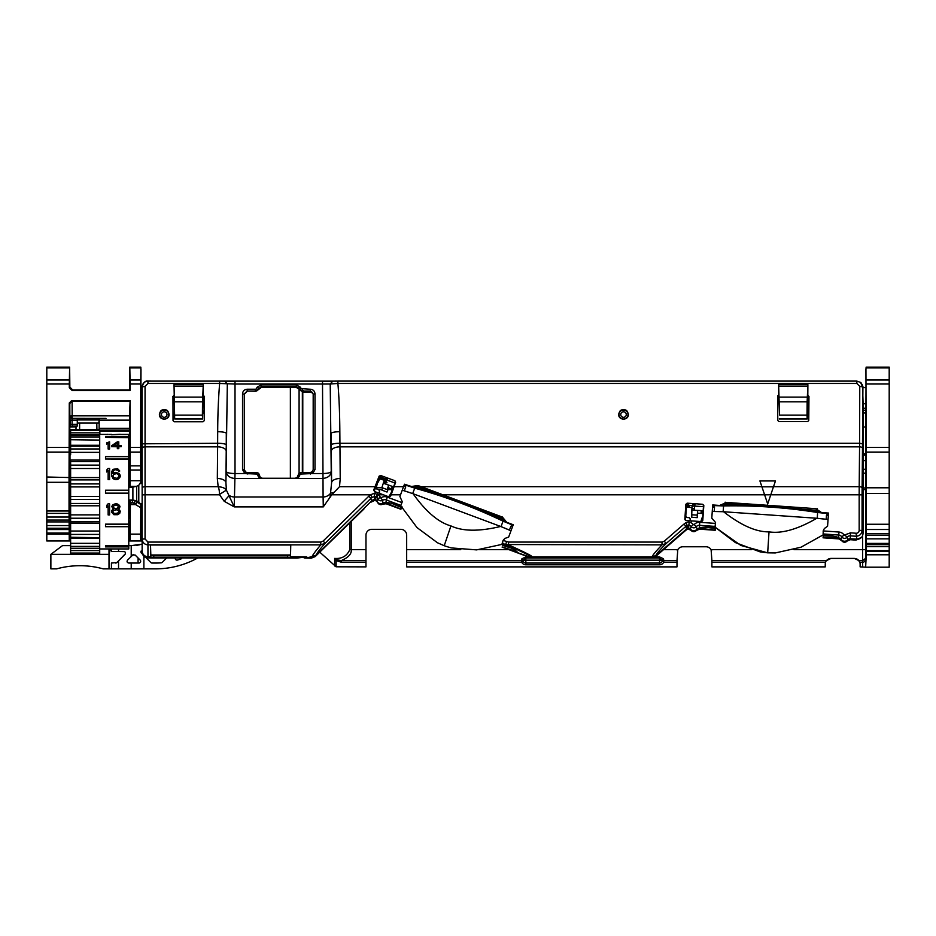 <?xml version="1.0" encoding="UTF-8"?>
<svg xmlns="http://www.w3.org/2000/svg" width="936" height="936" viewBox="0 0 936 936"><rect width="100%" height="100%" fill="white"/><g stroke="black" fill="none" stroke-linecap="round" stroke-linejoin="round"><path stroke-width="1.4" d="M861.249 537.603L856.791 539.23L850.262 538.773A2.937 2.937 -0 0 0 847.829 539.779A4.329 4.329 180 0 1 840.926 539.288A2.937 2.937 -0 0 0 839.218 538.048L823.177 537.627L823.341 535.181A70.691 2.457 -176 0 0 828.43 535.298M823.399 533.859L823.341 535.181M823.224 534.128L823.177 537.627M503.123 544.284L503.053 544.67A70.691 2.305 -159.5 0 0 506.2 545.688M685.877 508.306L687.129 507.23L692.02 507.581M384.333 480.39L380.648 478.986L379.138 479.677M850.262 538.773L850.321 539.709L847.127 541.031C845.196 542.681 843.394 542.552 841.71 540.657L838.726 538.89L823.013 537.802L838.726 538.89A3.873 3.873 180 0 1 841.71 540.657A3.393 3.393 -0 0 0 847.127 541.031L847.127 541.031A3.873 3.873 180 0 1 850.321 539.709L855.855 540.095L860.207 538.563M312.53 392.313L302.784 392.313L303.241 390.511M302.784 392.313L302.784 472.516M299.766 390.043L298.865 388.124L298.841 389.072M257.681 390.136L261.331 387.399L296.197 387.399L298.713 388.849M142.143 386.884C143.454 382.461 145.396 380.542 147.958 381.104L147.958 383.456L145.057 386.357L142.143 386.907C142.494 383.386 144.425 381.455 147.958 381.104L332.783 381.151L322.522 381.233L322.522 384.041L330.221 384.006L331.239 471.557C330.736 475.675 327.834 477.992 322.51 478.495L295.156 478.471C297.8 478.343 299.333 477.161 299.766 474.938L300.924 474.049L312.718 473.546L314.999 469.556L313.256 469.615L311.828 472.107L310.342 472.516L310.342 474.049M421.212 486.685L417.175 485.585L411.512 486.521L418.626 485.772L502.421 517.093L421.212 486.685L761.881 486.685L759.915 480.928L775.476 480.928L773.51 486.685L859.201 486.685L859.166 494.793L770.773 494.793L773.51 486.685M379.127 493.214L379.431 492.277M379.092 477.898L380.589 477.22L385.024 478.869M306.727 556.873L290.488 556.721L290.406 557.482L287.504 557.634L287.504 555.89L290.406 555.738L290.757 544.799L150.497 544.799L150.778 556.721L147.958 556.721L147.958 557.938L297.028 558.043L306.727 556.873M312.25 556.873L316.321 555.212L371.534 500.982A5.815 5.815 180 0 1 374.739 499.379A1.158 1.158 180 0 1 375.418 499.485A2.902 2.902 180 0 1 376.845 500.994A4.364 4.352 -0 0 0 383.222 503.018A2.902 2.902 180 0 1 385.808 502.737L385.843 502.655M411.512 486.521L404.481 484.228L399.906 496.501L402.281 501.778L400.643 505.931C390.967 503.006 386.03 501.942 385.808 502.737L385.819 502.702M375.114 492.231L373.745 489.973L374.423 491.458L389.084 496.934L390.581 496.255L394.079 486.685L403.568 486.685M371.534 500.982L370.855 498.373A6.774 6.774 -0 0 1 372.13 497.39L374.599 496.501L376.576 497.156L378.39 494.793L374.154 493.284L370.644 494.793L331.765 494.793L339.522 486.685L340.213 478.483L339.838 431.718A8.599 1.638 179.8 0 0 331.239 433.345L331.274 444.904A8.599 1.638 -0.2 0 1 339.873 443.266L859.599 443.266L859.201 486.685A2.902 1.451 0.5 0 1 862.103 488.136L862.477 448.309A2.902 1.451 -179.5 0 0 859.576 446.858L339.908 446.858A8.599 4.306 179.5 0 0 331.309 451.164L331.274 444.904M375.418 499.485L377.103 493.81M373.745 489.973L379.138 476.155L380.648 475.488L394.922 480.73L395.647 482.215L394.079 486.685M374.435 490.733L379.525 477.126L379.138 476.155M380.589 477.22L381.022 476.447L379.606 476.962M387.867 478.635L387.001 480.086L384.755 479.337C386.24 477.98 387.282 477.746 387.878 478.635L386.989 478.354A1.743 1.743 179.9 0 0 384.755 479.337L383.245 483.151L393.705 486.907M405.733 486.954L405.019 484.93A70.34 2.305 -159.5 0 1 414.742 488.159L412.671 493.588A70.446 2.305 20.5 0 0 404.258 490.78L405.733 486.954L403.744 486.229M404.434 484.345L407.92 485.491A77.7 2.539 -159.5 0 0 404.446 484.333M764.642 494.805L770.773 494.805L767.695 503.977L761.881 486.685M508.54 542.084L661.998 542.084L661.998 544.869C654.989 552.263 651.772 556.253 652.322 556.85L656.136 555.422C655.539 554.872 658.897 550.894 666.186 543.488L661.998 544.869L505.604 544.541C524.125 552.614 532.139 556.592 529.636 556.487L531.683 556.85C533.941 556.873 526.231 552.884 508.54 544.869L508.54 542.084L503.065 540.388L504.867 538.422L508.634 537.124L513.256 524.757L506.75 522.323L502.316 516.953M656.136 555.422L686.544 529.004A5.815 5.815 180 0 1 687.902 528.126A1.158 1.158 180 0 1 688.58 528.033A2.902 2.902 180 0 1 690.37 529.074A4.364 4.352 -0 0 0 697.063 529.203A2.902 2.902 180 0 1 699.473 528.196L699.473 528.185C699.613 527.354 704.796 526.945 715.034 526.991L715.549 522.487L711.793 518.135L712.705 504.96L719.187 505.417A77.7 2.703 -176 0 0 712.694 505.194L719.187 505.417M859.166 530.338L862.068 530.443L862.068 494.887L859.166 494.793L859.166 530.338A2.902 2.902 179.9 0 1 856.054 533.239L850.52 532.853L844.143 535.123A6.774 6.774 -0 0 0 838.925 532.034L823.177 530.934L824.347 528.536L827.576 526.219L828.5 513.057L821.562 512.565L815.794 508.669L726.652 502.445L719.644 505.44M701.532 521.621L702.772 520.545L703.825 505.51L702.749 504.27L687.129 503.17L685.877 504.258L684.836 519.293L685.912 520.533L701.848 521.598M685.503 520.439L684.836 519.293L685.912 520.533M503.065 540.388L502.211 543.886C511.723 548.122 516.485 550.684 516.496 551.573L517.046 551.772M694.512 506.083A76.963 2.679 -176 0 0 694.559 506.095L692.16 506.013C693.283 504.247 694.22 503.732 694.968 504.457L694.032 504.434A1.743 1.743 179.9 0 0 692.16 506.013L691.798 510.097L703.17 510.728M685.959 506.294L687.199 505.206L692.266 505.569M712.261 511.313L714.18 511.43L714.507 507.347L713.185 505.615M815.794 508.669L726.628 502.538L720.193 505.206M815.876 508.798L821.071 512.261M828.337 515.315L826.465 515.174L828.021 513.642A70.34 2.445 -176 0 0 817.619 512.507A533.064 532.338 1.3 0 0 723.587 505.931A70.34 2.445 -176 0 0 713.209 505.615M828.044 519.527L817.257 518.298A70.446 2.457 4 0 1 826.219 519.269L828.056 519.41M826.465 515.174L826.219 519.269M817.257 518.298L817.619 512.507M714.18 511.43A70.446 2.457 4 0 1 723.142 511.723L723.587 505.931M712.261 511.43L723.142 511.723M703.111 511.547L701.041 512.074M702.211 513.49L697.694 513.15M691.821 512.624L691.798 510.097M697.215 517.655L691.739 517.269L697.215 517.655L697.449 512.963M697.215 515.139L697.706 510.506L691.903 510.108L691.739 514.753L697.215 515.139L691.739 514.753M694.477 507.008L694.021 506.048M692.032 510.073L692.16 508.529L694.559 508.798M687.129 507.23L687.656 506.2L689.294 506.306L689.165 505.346M692.242 505.627L689.586 505.44M723.575 511.746C741.043 525.365 756.183 532.069 769.018 531.859C781.806 533.824 797.741 529.296 816.812 518.263L723.575 511.746M723.352 503.72L739.346 504.82M416.344 488.065L419.539 487.305L433.965 492.699M418.439 487.352L417.912 488.615M445.63 495.869L444.506 496.63M395.062 483.046L386.989 480.074M382.976 477.021L383.14 479.127L381.01 478.331L379.513 479.01L378.448 481.865M384.988 478.916L383.046 478.132M402.316 490.066L404.258 490.78M512.472 526.851L510.857 526.243L512.811 525.213A70.34 2.305 -159.5 0 0 503.041 521.153A533.064 532.35 6.8 0 0 414.742 488.159M386.72 480.788A1.743 1.743 0.1 0 0 384.755 481.865L387.001 482.8M402.269 490.183L412.671 493.588M393.436 487.691L391.891 487.644M392.594 489.317L388.744 487.855M388.791 487.75L387.913 487.34M388.791 485.234L383.339 483.187L381.865 487.597L387.013 489.528L381.865 487.597M388.791 485.222L387.013 489.528M502.889 544.19L476.635 549.888L451.199 547.911L445.594 546.215L444.226 545.676L450.941 525.915C438.586 522.475 425.962 511.746 413.08 493.74L501.041 526.605L503.041 521.153M450.941 525.915C462.653 531.426 479.209 531.601 500.631 526.453L510.997 530.782M501.041 526.605A70.446 2.305 20.5 0 1 509.453 530.092L511.033 530.689M506.75 522.323L513.174 524.967A77.7 2.539 -159.5 0 0 507.172 522.487M652.322 556.85L531.683 556.85L652.31 556.885L651.959 557.821L655.773 556.394L685.912 530.209A6.774 6.774 180 0 1 687.796 529.051L685.912 530.209L686.533 529.039L656.124 555.457L652.31 556.885M699.473 528.196L699.531 525.307A3.873 3.873 -0 0 0 696.337 526.64A3.393 3.393 180 0 1 691.119 526.547A3.873 3.873 -0 0 0 688.732 525.154A2.129 2.129 -0 0 0 687.492 525.318A6.774 6.774 -0 0 0 685.912 526.348L666.186 543.488L664.279 541.195L661.998 542.084M700.725 521.82L702.035 517.889L702.936 518.111L702.035 517.889L702.714 517.28L703.521 505.686L702.749 504.27M702.772 520.545L701.555 520.638M685.421 519.878L685.667 516.262L686.743 517.503L689.352 517.69L690.417 519.889M690.405 520.276L690.44 518.883L690.347 520.299M690.347 520.346L691.423 521.457M685.667 516.262L685.877 504.258M687.199 505.206L687.667 504.305L686.556 504.937M823.177 530.934L823.2 534.55C833.403 535.93 838.551 537.053 838.656 537.931A2.902 2.902 180 0 1 840.891 539.253A4.364 4.352 -0 0 0 847.852 539.733A2.902 2.902 180 0 1 850.251 538.738L856.814 539.194C860.617 539.113 862.688 537.182 863.039 533.403L862.068 530.443C861.658 534.163 859.587 536.094 855.855 536.234L850.321 535.848A3.873 3.873 -0 0 0 847.127 537.17A3.393 3.393 180 0 1 841.71 536.796A3.873 3.873 -0 0 0 838.726 535.041L823.013 533.941M759.915 480.94L775.476 480.94M331.309 451.164L331.601 482.777A8.599 4.306 -0.5 0 1 340.213 478.483M299.766 474.938L298.022 475.418L298.876 473.37L300.924 472.516L310.342 472.516L312.402 471.662L311.828 472.107L312.718 473.546L322.51 473.546C327.717 473.429 330.619 472.762 331.239 471.557L331.601 482.777L330.525 493.26L333.941 492.348M330.034 497.531L330.525 493.26A8.716 7.734 178.1 0 1 323.095 496.981L323.283 506.891L331.765 494.793M142.143 386.907L142.143 443.816L217.655 443.266A8.599 1.638 0.2 0 1 226.266 444.904L226.219 451.164A8.599 4.306 -179.5 0 0 217.62 446.858L217.327 478.483L218.17 486.825C219.082 488.697 219.492 491.26 219.375 494.5L224.149 501.24L234.246 506.891L235.018 473.546C229.776 473.417 226.875 472.75 226.29 471.557C226.851 475.734 229.753 478.05 235.018 478.495L262.373 478.471C259.693 478.308 258.161 477.138 257.763 474.938L256.604 474.049L244.811 473.546L242.529 469.556L244.273 469.615L245.7 472.107L245.127 471.662L245.7 472.107L244.811 473.546L235.018 473.546L235.018 384.041L219.644 383.456C218.439 397.625 217.784 413.712 217.69 431.718L217.62 446.858L145.057 446.858A2.902 1.451 180 0 0 142.143 448.321L142.143 494.898L142.143 403.755L140.927 403.65L140.88 395.624L140.927 387.598L142.143 387.598M150.497 544.869L147.958 544.869L147.958 542.084L145.057 538.984L145.057 494.793L142.143 494.898L142.143 552.135C142.483 555.656 144.425 557.599 147.958 557.938M374.739 499.379L374.154 493.284M372.13 497.39L370.644 494.793A9.688 9.676 -0 0 0 368.819 496.197L370.855 498.373L325.166 543.243L320.755 544.869C314.905 551.866 312.062 555.82 312.226 556.721A5.815 5.803 172.2 0 0 316.298 555.06L310.553 556.873M287.504 555.89L153.761 555.89L153.761 557.634L150.848 557.482L150.778 556.721M153.761 557.634L287.504 557.634M310.272 391.248L313.256 393.939L313.186 469.685L313.186 394.15L311.431 391.482L301.287 391.119L299.263 388.978M302.141 391.248L299.695 389.575L301.205 388.651L300.374 387.2L296.349 384.871L296.349 386.673L298.865 388.124L300.374 387.2M296.197 387.399L296.349 386.673L261.191 386.673L261.191 384.871L257.154 387.2L256.324 388.651L257.833 389.575L261.191 386.673L296.267 386.896L298.783 388.323M256.324 388.651A1.158 1.158 179.9 0 1 255.317 389.236L247.186 389.236L247.186 391.037L244.273 393.939L244.343 469.685L244.343 394.15L242.529 393.88L242.529 469.556M257.903 389.797L255.317 391.037L247.186 391.037L255.388 391.248L256.955 390.792L258.745 388.335L257.809 389.961M261.331 387.399L258.816 388.849M260.372 477.489L258.418 473.16M256.604 472.586L247.186 472.586M244.343 394.15L247.256 391.248M174.131 395.413L172.809 396.571M204.504 396.571L203.182 395.413M142.143 403.65L140.927 403.65M142.143 392.032L142.143 387.106M174.026 384.626L174.669 418.954L174.026 384.626L203.276 384.626L203.346 395.413M204.352 396.419L203.182 395.261L204.352 396.419L204.282 420.615L203.112 421.762L174.19 421.762L173.031 420.615L172.961 396.419L174.119 395.261L172.961 396.419M169.065 414.274L169.077 414.379C169.393 420.65 159.073 420.65 159.401 414.379L159.401 414.274C161.015 408.541 162.63 410.471 164.233 409.629C165.847 410.471 167.462 408.541 169.065 414.274M323.283 506.891L234.246 506.891L226.395 490.125L225.927 482.777L227.319 384.006L224.827 381.151L219.644 381.104L219.644 383.456L147.958 383.456M224.827 381.151L235.018 381.233L235.018 384.041L322.522 384.041L323.095 496.981L234.433 496.981A8.716 7.734 -178.1 0 1 229.261 495.436L224.149 501.24M299.087 389.435L299.087 473.171L297.203 477.442L295.156 478.471L262.373 478.471L260.325 477.442L259.506 475.418L257.763 474.938M219.375 494.5L226.395 490.125C224.839 487.984 222.089 486.884 218.17 486.825M142.143 550.918A5.815 5.803 180 0 0 147.958 556.721L147.958 544.869C144.436 544.541 142.494 542.611 142.143 539.077L145.057 538.984M290.768 544.799L290.488 556.721M153.761 555.89L150.848 555.738L150.497 544.799M191.997 554.99L200.281 555.586L208.564 554.99L150.778 554.99M142.143 552.135L142.143 494.898M150.52 544.986L290.733 544.986M142.143 443.816L142.143 448.321M142.143 493.108L142.143 479.992L138.785 485.269L138.785 501.895L142.143 507.16L142.143 493.108M226.266 444.904L226.29 433.345A8.599 1.638 -179.8 0 0 217.69 431.718M217.327 478.483A8.599 4.306 0.5 0 1 225.927 482.777L226.219 451.164M99.707 548.941L128.77 548.941L128.77 434.409L120.241 434.409M128.77 456.639L128.77 454.779L128.77 456.639L105.522 456.639L105.522 459.003L128.77 459.003M128.77 545.676L105.522 545.676L105.522 546.905L128.77 546.905M128.77 524.148L105.522 524.148L105.522 526.711L128.77 526.711M105.522 459.003L128.77 459.202M106.681 471.943L108.131 470.293L108.131 479.606L109.594 479.606L109.594 468.421L108.131 468.421L106.681 470.059L106.681 471.99L108.131 470.375M111.77 476.471L111.524 474.774L112.975 478.635L115.397 479.606L117.819 479.361L119.761 477.664L120.241 475.242L119.036 473.359L115.397 472.411L112.741 473.593L113.701 470.375L115.163 469.685L118.065 470.375L116.614 469.685M118.065 470.375L119.761 471.007L117.585 468.655L112.975 469.357L111.77 471.475L111.524 474.774M108.131 514.812L108.131 505.768L108.131 514.94L109.594 514.94L109.594 503.884L108.131 503.755L106.681 505.452L106.681 507.406L108.131 505.768M109.594 503.884L108.131 503.755M113.467 509.254L111.77 506.645L112.975 504.726L115.397 503.755L112.975 504.726M119.516 505.452L120.007 506.704L118.79 504.726L115.397 503.755M119.761 510.19L120.241 511.407L118.31 509.254M120.241 511.407L119.761 513.291L117.819 514.706L113.946 514.706L111.524 512.109L112.975 509.523M112.975 509.488L112.016 510.19M99.707 434.409L108.131 434.409M128.77 437.358L105.522 437.358L128.77 437.685M108.131 434.292L106.681 434.409M111.524 434.714L120.241 434.292L111.524 434.714M106.681 444.015L108.131 442.997L108.131 449.011L109.594 449.011L109.594 441.839L106.681 442.857L106.681 444.144L108.131 443.196M118.79 442.166L118.79 445.77L118.79 441.839L117.339 441.839L111.524 445.77L111.524 446.636L117.339 446.636L117.339 448.672L118.79 448.672L118.79 446.636L121.212 446.636L121.212 445.77L118.79 445.77M118.79 446.764L121.212 446.636M117.339 448.672L118.79 448.672M111.524 446.636L117.339 446.764M128.77 436.445L105.522 436.445L105.522 437.358M99.707 503.486L99.707 445.653M70.633 435.755L70.633 454.779M70.633 460.009L99.707 460.067M70.633 460.067L70.633 503.486M99.707 477.571L70.633 477.571M99.707 496.454L70.633 496.454M99.707 537.299L99.707 503.463L70.633 503.463L70.633 537.299M99.707 514.882L70.633 514.882M99.707 523.341L70.633 523.282M99.707 531.028L70.633 531.028L70.633 530.104M99.707 537.685L70.633 537.287L70.633 547.583M99.707 547.583L99.707 538.001M99.707 543.325L70.633 543.325M99.707 550.555L99.707 548.531L70.633 548.531L70.633 553.714L99.707 553.691L99.707 550.555L70.633 550.555M99.707 553.691L70.633 553.714L99.707 553.714M99.707 429.647L96.899 429.647M77.571 429.647L75.98 429.109L76.038 426.898L77.208 426.114L72.154 426.114A2.328 2.328 -14 0 0 70.317 427.015L69.837 416.052L72.166 415.818L72.177 418.357L69.837 416.052A2.328 2.328 26.6 0 0 72.154 418.392L106.049 418.392L99.216 418.392L99.122 428.337L129.589 428.337L129.577 430.08L99.707 430.08M96.923 429.671L96.794 423.072L98.877 423.072L99.157 418.778M99.146 429.542L99.122 428.337M79.501 429.671L70.633 429.647L70.633 434.83L99.707 434.83L99.707 429.671L96.888 429.671M79.537 429.671L96.817 429.858M77.302 420.135L72.119 420.135L72.119 424.371L77.302 424.371L77.267 418.778L77.548 423.072L79.63 423.072L79.607 429.858M77.302 424.371L77.208 426.114M70.633 429.647L79.525 429.647M70.633 439.733L99.707 440.072L99.707 435.755M70.633 468.456L70.633 463.004M99.707 468.503L70.633 468.503L70.633 470.878M70.633 445.29L99.707 445.29L99.707 440.072M70.317 427.015L76.038 426.898M129.613 401.181L72.119 401.181L72.166 415.818L129.542 415.818L130.127 400.655L130.198 447.431L140.646 447.431L140.751 383.994L130.104 383.994L130.116 390.569L72.201 390.569L69.299 387.656L69.311 383.994L69.638 367.134L69.849 387.106L72.774 389.996L129.542 389.996L129.776 367.134L140.786 367.134L140.891 367.906L129.823 367.906L129.776 367.134M46.8 426.816L46.8 429.975M46.8 442.798L46.8 441.043M46.8 432.081L46.8 431.016M69.638 367.134L46.8 367.134L46.8 540.961L70.633 540.961M46.8 528.372L46.8 523.903M69.252 540.961L69.065 513.373L46.8 513.373L46.8 516.052M46.8 481.221L46.8 476.81M46.8 477.009L69.042 477.535L69.276 402.983L71.604 400.655L130.127 400.655M46.8 466.83L46.8 471.405M70.06 503.299L70.633 516.508M128.77 517.702L129.46 540.961L142.143 540.961M128.77 443.816L129.46 443.816L129.355 482.953M129.355 500.397L129.355 517.702M129.355 465.754L128.77 465.754M70.633 466.959L70.06 480.051M128.77 540.961L129.46 540.961M139.745 562.864A1.743 1.743 0 0 1 138.938 563.051C140.657 562.595 141.067 561.6 140.178 560.079L135.1 555.001L132.631 555.001L131.215 556.417L131.215 545.618L142.143 544.179M139.967 544.752L136.165 545.395M336.106 566.795L365.976 566.877L365.976 560.582L341.359 560.582L341.359 562.22L336.106 560.652L334.643 558.406C341.944 558.956 346.987 556.043 349.748 549.678L351.211 549.678C351.796 553.819 348.52 557.446 341.359 560.582L336.808 559.786L336.106 560.652L336.106 566.795L319.761 552.146M336.808 559.786L334.643 558.406L334.643 565.976M528.407 556.92L525.845 556.92L521.925 558.78L521.68 560.582L406.669 560.582L406.669 535.146A5.815 5.815 0 0 0 400.854 529.331L371.779 529.331A5.815 5.815 0 0 0 365.976 535.146L365.976 560.582M862.91 387.598L865.999 387.598L865.94 369.381L866.443 551.433L865.636 567.193L860.125 566.877L860.125 564.221A5.815 5.815 0 0 0 859.774 562.22L858.862 560.582L854.322 558.406L831.063 558.406L826.523 560.582L711.886 560.582L711.103 549.678A5.815 5.815 0 0 0 706.072 546.776L682.812 546.776A5.815 5.815 0 0 0 677.781 549.678L676.997 560.582L663.729 560.582L663.472 558.78L659.564 556.92L655.06 556.92M863.296 460.582L865.601 460.582L865.601 455.083L862.653 454.919M862.653 460.734L865.601 460.582M863.296 455.083L865.601 455.083M865.999 387.598L865.94 406.516L865.671 408.19L862.758 408.342M865.683 443.196L865.695 427.015L862.699 427.015M865.718 443.266L865.554 454.814M865.554 461.787L865.554 473.909A2.902 0.924 0.2 0 0 863.214 473.008M794.032 549.678L862.594 549.678L862.653 560.582L865.578 558.406C865.238 561.062 864.279 562.337 862.676 562.22L859.774 562.22M865.578 567.122L865.554 473.909M854.322 558.406L856.007 558.652M856.826 558.967L857.552 559.389M858.347 560.02L859.821 562.36M860.055 563.273L860.125 564.221M831.063 558.406L830.209 558.464M829.156 558.722L828.383 559.061M827.599 559.553L826.991 560.056M825.33 563.261L825.248 564.221A5.815 5.815 0 0 1 825.599 562.22L825.926 561.495M711.886 560.582L711.886 566.877L825.248 566.877L825.248 564.221M681.022 547.057L679.407 547.876M678.12 549.163L677.29 550.789M711.582 550.731L710.74 549.116M709.476 547.876L707.885 547.069M406.669 560.582L406.669 566.877L676.997 566.877L676.997 560.582M521.469 560.149L523.247 561.436A1.743 1.615 153.5 0 0 521.68 560.582L521.68 562.22L406.669 562.22M521.925 558.78L523.399 560.149L523.247 561.436L521.68 562.22A4.657 4.657 0 0 0 525.845 564.794L659.564 564.794A4.657 4.657 0 0 0 663.729 562.22L662.29 561.132A2.902 2.902 0 0 1 662.173 561.424L662.162 561.436A2.902 2.902 0 0 1 659.564 563.051L659.564 558.008L662.009 560.149L662.162 561.436A1.743 1.615 -153.5 0 1 663.729 560.582L663.729 562.22L676.997 562.22M525.845 556.92L525.845 558.008L523.399 560.149L525.845 560.149L525.845 563.051A2.902 2.902 0 0 1 523.165 561.261M663.472 558.78L662.009 560.149L525.845 560.149L525.845 558.008L659.564 558.008L659.564 556.92M663.94 560.149L662.29 561.132M525.845 564.794L525.845 563.051L659.564 563.051A2.902 2.902 0 0 0 662.162 561.436M865.636 567.193L889.2 567.193L889.2 551.503L866.408 551.503M866.455 550.637L889.2 550.637L889.2 551.503M889.2 550.637L889.2 367.134L866.139 367.134L865.94 369.381M889.2 426.804L889.2 431.285M889.2 434.351L889.2 437.089M889.2 431.028L889.2 432.081M889.2 442.798L889.2 441.043M889.2 491.751L889.2 487.176M866.373 554.791L889.2 554.791M889.2 551.433L866.443 551.433M889.2 546.683L866.479 546.683M889.2 544.682L866.514 544.682M866.525 543.406L889.2 543.406M889.2 538.855L866.525 538.855M889.2 535.31L866.549 535.31M866.549 533.777L889.2 533.777M889.2 529.495L866.537 529.495M889.2 524.265L866.549 524.265M863.296 427.015L865.461 427.015M863.296 410.202L865.671 410.307L865.531 427.015M865.554 453.761L863.296 453.761M202.749 411.29A15.982 15.982 0 0 0 204.294 413.864M140.985 403.755L141.137 407.488L142.143 407.605M140.786 503.428L140.622 534.117L130.233 534.117L130.385 504.071L135.603 504.598L130.385 504.598M140.821 483.69L140.634 452.088L130.221 452.088L130.069 480.718L140.786 480.718M140.646 447.431L140.634 452.088M140.751 383.994L140.891 367.906M140.927 387.598L140.985 369.381M140.704 540.961L140.622 534.117M140.47 507.523L135.603 504.598L136.761 502.059L135.603 504.071L134.047 503.182A3.358 3.358 0 0 0 132.374 502.726L130.385 502.726L130.385 504.071M130.151 540.961L130.233 534.117M129.46 443.816L129.46 436.621L128.77 436.621M128.77 435.825L129.46 436.621M129.46 435.825L129.484 431.203L99.813 431.203L99.707 430.244M99.731 430.256L129.496 430.256L129.484 431.203M129.589 428.337L129.589 420.135L99.122 420.135M129.542 415.818L129.589 420.135M130.198 447.431L130.221 452.088M136.375 486.381L130.022 486.381L130.069 480.718M130.022 486.381L130.022 487.176M130.385 502.726L130.081 499.976M129.882 482.953L129.964 487.176M130.151 540.692L140.692 540.692M70.06 453.761L69.802 443.149M69.79 427.015L69.767 443.219M69.042 477.535L69.042 510.997L46.8 510.997M69.065 513.373L69.042 510.997M70.06 514.741L69.931 540.961M69.966 454.124L70.06 468.725M69.416 491.681C69.475 476.67 69.545 476.67 69.615 491.681C69.545 506.68 69.475 506.68 69.416 491.681M69.51 480.051L70.633 480.051M70.633 503.299L69.51 503.311M99.813 431.203L99.895 434.409M142.143 387.481L140.985 387.481M130.104 383.994L129.823 367.906M46.8 517.035L69.065 517.035M69.077 520.065L46.8 520.065M69.112 521.914L46.8 521.914M46.8 525.564L69.112 525.564M69.124 528.267L46.8 528.267M69.159 529.542L46.8 529.542M46.8 533.064L69.17 533.064M69.182 534.117L46.8 534.117M69.252 540.692L46.8 540.692M69.276 402.983L69.79 403.486L72.119 401.181L71.604 400.655M106.049 418.392L72.177 418.357L72.119 420.135L69.802 420.135M77.208 418.392L76.073 418.392L77.267 418.778M79.63 423.072L96.794 423.072M79.63 429.659L96.794 429.659M204.305 413.08A15.526 15.526 0 0 1 202.749 410.19M197.777 557.938A87.2 87.2 0 0 1 155.516 568.866L131.215 568.866L131.215 563.051L128.794 563.051C127.074 562.595 126.652 561.612 127.553 560.079C126.652 561.6 127.062 562.583 128.794 563.051M115.631 563.051A1.743 1.743 0 0 0 116.871 562.548L111.431 563.051L111.431 568.866L103.194 568.866A87.2 87.2 0 0 0 56.687 568.866L50.872 568.866L50.872 554.334L62.501 545.618L70.633 545.618M50.872 554.334L109.009 554.334L109.009 548.941M131.215 545.618L128.77 545.618M142.237 550.181L141.43 553.106L142.529 554.206L141.43 553.106A1.743 1.743 0 0 1 141.032 552.497M138.938 563.051L131.215 563.051M145.876 557.552L150.86 562.548A1.743 1.743 0 0 0 152.1 563.051L155.516 563.051A81.397 81.397 0 0 0 161.167 562.852A1.743 1.743 0 0 0 162.279 562.349L166.69 557.938M175.254 557.938A1.743 1.743 0 0 0 177.419 560.056A81.397 81.397 0 0 0 180.777 559.038A1.743 1.743 0 0 0 181.876 557.938M111.431 568.866L131.215 568.866M109.009 568.866L109.009 554.334L110.389 548.941M111.431 548.941L111.431 551.421L124.582 551.62M123.774 551.421C125.494 551.877 125.904 552.872 125.014 554.404L118.544 560.863L125.436 553.702M125.494 552.907L125.19 552.146M133.204 554.615L127.553 560.079M116.871 562.548L118.544 560.863L118.544 568.866M140.178 560.079A1.743 1.743 0 0 1 140.599 560.769M140.669 561.577A1.743 1.743 0 0 1 140.353 562.325M140.927 551.772A1.743 1.743 0 0 1 141.114 551.07M862.98 403.755L865.94 403.755M865.94 387.481L862.91 387.481M865.999 403.65L862.969 403.65M108.131 448.672L109.594 448.672M117.339 445.77L117.339 442.997L113.221 445.77L117.339 445.77L117.339 443.196L113.221 445.864M128.77 490.218L105.522 490.218L105.522 493.143L128.77 493.143M128.77 524.347L105.522 524.347M128.77 546.004L105.522 546.004M108.131 479.478L109.594 479.478M119.761 477.664L116.614 479.606M120.241 476.412L119.761 477.594M115.397 479.606L116.614 479.478M114.192 479.361L111.77 476.412M115.397 479.478L114.192 479.244M118.556 471.065L119.761 471.007M118.556 471.007L118.065 470.293M115.163 469.685L116.614 469.591M114.438 469.919L113.221 471.007L112.741 473.593M115.163 469.591L114.438 469.825M119.036 476.178L118.79 474.774L116.86 473.593L118.79 474.809L118.31 477.594L116.86 478.296L113.701 477.594L112.975 476.178L113.701 474.33L112.975 476.178M115.163 473.593L116.86 473.593L113.701 474.295L115.163 473.593M106.681 505.522L108.131 503.884M112.25 505.452L112.975 504.82M111.77 506.704L112.25 505.522M116.368 503.755L115.397 503.884M117.585 504.001L119.516 505.522M116.368 503.884L117.585 504.118M118.79 509.488L120.007 506.704M118.79 509.523L119.761 510.237M111.524 511.407L112.016 510.237M114.438 513.525L118.31 513.057L119.036 512.109L118.31 510.471L116.368 509.757L113.467 510.471L112.741 512.062L114.438 513.525L113.467 512.975M113.467 513.057L112.741 511.407M117.339 505.288L114.438 505.288L112.975 507.125L114.438 508.587L117.339 508.587L118.79 507.172L117.339 505.288M113.467 507.885L112.975 506.704M119.036 511.407L117.339 513.443L114.438 513.443M118.79 506.704L116.368 508.786L113.467 507.839M863.109 403.755L862.501 385.024L860.488 382.379L856.861 381.104L860.488 382.379L862.664 386.907L859.763 386.357L856.861 383.456L856.861 381.104L337.884 381.104L332.783 381.151L330.221 384.006L337.896 383.456C339.089 397.437 339.733 413.513 339.838 431.718M778.67 384.626L807.885 384.626L807.815 395.261L808.961 396.419L808.762 420.475L807.592 421.621L778.963 421.621L777.793 420.475L777.582 396.419L778.729 395.261L777.582 396.419M777.886 395.635L778.729 395.261L778.67 385.714M808.961 396.419L807.803 395.565M628.348 414.274L628.348 414.379C628.676 420.65 618.357 420.65 618.684 414.379L618.684 414.274C620.299 408.541 621.902 410.471 623.516 409.629C625.131 410.471 626.734 408.541 628.348 414.274M860.757 382.59L863.167 387.481M863.296 387.481L861.097 382.859M863.039 533.403L863.296 403.755M802.327 509.219L818.626 510.471M778.647 384.626L779.524 415.163L778.729 395.261M779.314 418.907L807.265 418.954L807.815 395.261M807.897 384.626L807.136 401.825L779.419 401.825M807.241 418.907L779.395 418.567M779.524 415.163L807.019 415.163L807.148 418.567M807.019 415.163L807.136 401.825M247.186 474.049L247.186 472.516L256.604 472.516L258.734 473.44M256.604 474.049L256.604 472.516L258.664 473.37L259.576 475.488M247.186 472.516L245.7 472.107L247.186 472.516M297.952 475.488L297.157 477.489M302.211 389.236L302.211 391.037L310.342 391.037L310.342 389.236L301.205 388.651M310.342 389.236C313.174 389.505 314.73 391.049 314.999 393.88L313.186 394.15M203.276 384.626L202.515 401.825L174.798 401.825M174.693 418.907L202.644 418.954L203.182 395.261M202.621 418.907L174.775 418.567M174.903 415.163L202.398 415.163L202.527 418.567M202.398 415.163L202.515 401.825M709.921 527.003A70.691 2.457 -176 0 0 715.233 527.635L715.045 530.068L698.911 528.243A2.937 2.937 -0 0 0 697.039 529.238A4.329 4.329 180 0 1 690.394 529.121A2.937 2.937 -0 0 0 688.568 528.056L687.89 528.15A5.838 5.838 -0 0 0 686.533 529.039L685.912 526.348L684.005 524.055L664.279 541.195M531.683 556.885L529.647 556.51L529.811 557.446L531.847 557.821L651.959 557.821L531.847 557.821L531.683 556.885M503.51 543.418L503.053 544.67M415.537 488.288L418.79 487.2M375.944 488.557L378.179 480.741M379.583 491.037L379.443 493.33M310.998 558.207A2.902 1.381 -88.4 0 0 311.08 558.219A2.902 1.381 -88.4 0 0 311.161 558.219L315.186 556.604L371.51 501.029A5.838 5.838 -0 0 1 374.739 499.414L375.418 499.52A2.937 2.937 -0 0 1 376.681 500.678M401.532 506.739L400.666 509.02L385.281 502.632A2.937 2.937 -0 0 0 383.21 503.053A4.329 4.329 180 0 1 377.114 501.544A3.873 3.873 180 0 0 375.43 500.374L375.418 499.52M374.739 499.414L374.926 500.315L370.855 502.222L371.51 501.029M401.965 506.668L400.9 509.278L386.147 503.767L400.666 509.02M688.533 504.34L689.294 506.306M687.656 506.2L686.509 506.879M686.263 509.5L686.416 507.277M685.76 516.824L686.17 509.102M715.233 527.635L715.373 526.313M715.513 527.471L715.244 530.267L699.531 529.168L715.045 530.068M517.035 551.807L502.199 546.963M715.513 523.411L699.742 522.311A6.774 6.774 -0 0 0 694.138 524.64L693.389 524.628A6.774 6.774 -0 0 0 689.212 522.183A5.031 5.031 -0 0 0 686.252 522.592L687.796 529.051L688.568 528.056M502.421 517.093L506.376 521.89M510.857 526.243L509.453 530.092M387.013 492.043L381.865 490.113L387.013 492.043L388.791 487.738M723.095 503.849L723.376 503.814A1.743 1.193 95.9 0 0 722.604 504.902M691.739 517.269L691.833 514.788M388.569 496.934L390.815 493.529L391.646 493.997L390.815 493.529L395.32 482.321L394.922 480.73M390.581 496.255L389.598 496.08M375.71 487.34L376.389 488.838L378.834 489.75L379.525 491.248L378.986 492.804M378.998 493.015L379.747 493.962M379.583 490.967L379.361 492.617M844.927 535.17L847.127 537.17L847.852 539.733M808.95 397.894L807.674 397.894M778.881 397.894L777.594 397.894M808.915 402.293L807.44 402.293M779.103 402.293L777.64 402.293M444.998 495.717L436.808 492.57M838.726 538.89L838.668 538.083M833.204 536.129A70.34 2.445 4 0 1 823.294 535.989M841.71 540.657L840.926 539.288M847.127 541.031L847.829 539.779M856.791 539.23L855.855 540.095L850.321 539.709M302.445 391.248L302.445 472.516M403.556 486.685L400.526 494.793L391.131 494.793M383.35 494.793L378.39 494.793A6.774 6.774 -0 0 1 380.425 497.496L382.707 500.269L382.707 504.13A3.873 3.873 180 0 1 386.147 503.767L385.866 502.901M401.965 502.62L387.165 497.086A6.774 6.774 -0 0 0 381.139 497.73M387.165 497.086L385.808 502.737M400.9 505.417L386.147 499.906A3.873 3.873 -0 0 0 382.707 500.269A3.393 3.393 180 0 1 377.735 498.701L380.425 497.496M376.576 497.156A3.873 3.873 -0 0 1 377.735 498.701L376.845 500.994M339.522 486.685L375.02 486.685M381.022 476.447L380.648 475.488M764.618 494.793L443.009 494.793M686.252 522.592A9.688 9.676 -0 0 0 684.005 524.055M502.094 543.231L505.604 544.541L506.622 541.722M688.58 528.033L689.212 522.183M690.37 529.074L691.119 526.547L693.389 524.628M694.138 524.64L696.337 526.64L697.063 529.203M699.742 522.311L699.531 525.307L715.244 526.406M687.667 504.305L687.129 503.17M694.968 504.457L694.196 510.167M714.507 507.347L712.553 507.23M703.462 506.645L694.559 506.083M821.562 512.565L828.477 513.291A77.7 2.703 -176 0 0 822.019 512.6M714.8 526.991L735.462 542.623L760.102 551.877L767.684 552.837L740.879 545.454L714.847 526.991M701.041 512.086L702.924 514.344L701.005 512.004M767.684 552.79L769.018 531.859M816.906 511.313L817.093 508.587M725.143 502.164L724.967 504.855M416.286 485.784L435.638 493.225M419.539 487.305A67.029 3.358 20.5 0 1 416.075 485.819M486.931 512.519L503.837 518.837M503.662 520.147L504.048 519.094M380.648 478.986L381.01 478.331M383.14 479.127L383.421 478.331M387.001 480.086L385.503 483.889M384.134 483.409L384.755 481.865M838.656 537.931L838.925 532.034M840.891 539.253L841.71 536.796L844.143 535.123M850.52 532.853L850.251 538.738M856.814 539.194L856.054 533.239M862.068 494.887L862.103 488.136M761.927 486.825L773.44 486.825M859.763 386.357L859.599 443.266L862.501 443.816L862.477 448.309M219.293 494.793L145.057 494.793L145.057 486.685L218.006 486.685M147.958 542.084L320.755 542.084L323.131 541.066L368.819 496.197M316.298 555.06C316.298 553.96 319.258 550.017 325.166 543.243L323.131 541.066M290.768 544.869L320.755 544.869L320.755 542.084M261.191 384.871L296.349 384.871M314.999 393.88L314.999 469.556M247.186 389.236C244.354 389.505 242.798 391.049 242.529 393.88M255.388 391.248L255.317 389.236M258.699 389.072L258.675 388.124L257.154 387.2M256.604 473.756L247.186 473.756M145.057 386.357L145.057 486.685A2.902 1.451 0 0 0 142.143 488.136M290.406 555.738L290.406 557.482M290.488 554.99L208.564 554.99M150.848 557.482L150.848 555.738M138.785 485.269L136.656 486.264L136.656 500.9L138.785 501.895M136.656 500.9L132.889 500.035L132.889 487.13L136.656 486.264M70.633 446.074L99.707 446.074M70.633 448.952L99.707 448.952M99.707 452.357L70.633 452.357M70.633 461.518L99.707 461.518M70.633 465.133L99.707 465.133M70.633 479.911L99.707 479.911M70.633 483.912L99.707 483.912M99.707 486.919L70.633 486.919M70.633 499.45L99.707 499.45M99.707 505.791L70.633 505.791M70.633 518.228L99.707 518.228M70.633 521.855L99.707 521.855M70.633 534.409L99.707 534.409M70.633 546.413L99.707 546.413M70.633 548.262L99.707 548.262M70.633 553.059L99.707 553.059M70.633 430.303L99.707 430.303M99.707 432.83L70.633 432.83M70.633 435.1L99.707 435.1M70.633 436.948L99.707 436.948M72.353 426.898L72.119 424.371L69.802 424.371M349.748 549.678L349.748 522.861M365.976 562.22L341.359 562.22M351.211 521.446L351.211 549.678L365.976 549.678M392.71 489.586L388.03 489.586M382.04 489.586L378.378 489.586M865.507 549.678L862.594 549.678L862.594 535.626M711.103 549.678L751.315 549.678M406.669 549.678L460.781 549.678M478.869 549.678L509.032 549.678M663.495 549.678L677.781 549.678M376.249 487.738L382.134 487.738M865.671 410.307L865.671 408.19M862.676 566.877L862.653 560.582L858.862 560.582M825.599 562.22L711.886 562.22M659.564 564.794L659.564 563.051M889.2 493.436L866.525 493.436M866.514 487.785L889.2 487.785M889.2 452.088L866.291 452.088M866.28 447.431L889.2 447.431M889.2 383.994L866.174 383.994M889.2 379.981L866.151 379.981M889.2 367.906L866.034 367.906M865.66 413.958A2.902 1.322 0.3 0 0 863.296 412.659M290.371 478.261L290.371 387.399M141.137 540.961L141.137 503.896M141.137 483.257L141.137 407.488M130.198 534.187L140.657 534.187M129.46 536.047L128.77 536.047M70.633 536.047L69.931 536.047M69.79 403.486L69.837 416.052M70.633 465.274A2.902 1.17 -0.2 0 0 70.025 465.988M141.137 451.047L140.353 451.047M140.774 379.981L130.081 379.981M69.311 383.994L46.8 383.994M46.8 447.431L69.206 447.431M69.194 452.088L46.8 452.088M46.8 482.297L69.018 482.297M46.8 534.187L69.206 534.187M46.8 379.981L69.334 379.981M46.8 367.906L69.58 367.906M130.303 465.859L140.552 465.859M130.291 470.012L140.552 470.012M140.751 504.235L136.761 502.059A204.762 0.714 -150 0 0 140.494 504.211M135.603 500.491L135.264 501.076A5.78 5.78 0 0 0 132.374 500.292L130.104 500.292M132.374 502.726L132.374 500.397A5.674 5.674 0 0 1 135.217 501.158L134.047 503.182M130.361 500.397L132.374 500.023M77.314 419.948L99.111 419.948M129.437 450.906L128.77 450.906M128.77 464.818L129.367 464.818M70.633 518.193A2.902 1.17 0.2 0 1 70.025 517.479M70.633 534.245A2.902 1.884 0.4 0 1 69.943 533.04M129.367 518.649L128.77 518.649M129.449 534.912L128.77 534.912M143.887 556.276L143.887 568.866M118.544 551.421L118.544 548.941M138.072 557.973L138.072 563.051M865.507 489.586L863.039 489.586M863.039 487.75A2.902 0.924 -179.8 0 1 865.507 488.662M863.261 469.31L865.554 469.31M332.701 381.151L337.896 381.104L337.896 383.456L856.861 383.456M862.501 443.816L862.91 387.106M819 510.927A1.743 1.205 -87.9 0 1 819.234 511.688M807.85 386.194L778.693 386.194M779.29 397.11L807.265 397.11M619.012 414.508A4.505 4.493 180 0 1 623.516 410.015A4.505 4.493 180 0 1 628.009 414.508A4.505 4.493 180 0 1 623.516 419A4.505 4.493 180 0 1 619.012 414.508M626.172 413.806A2.761 2.761 180 0 1 623.891 417.292A2.761 2.761 180 0 1 620.755 414.566A2.761 2.761 180 0 1 626.172 413.806M262.349 478.261L295.179 478.261L262.349 478.261L260.337 477.454M310.342 472.516L300.924 472.516L300.924 474.049M203.229 386.194L174.073 386.194M174.669 397.11L202.644 397.11M159.74 414.508A4.505 4.493 180 0 1 164.233 410.015A4.505 4.493 180 0 1 168.737 414.508A4.505 4.493 180 0 1 164.233 419A4.505 4.493 180 0 1 159.74 414.508M166.889 413.806A2.761 2.761 180 0 1 164.619 417.292A2.761 2.761 180 0 1 161.472 414.566A2.761 2.761 180 0 1 166.889 413.806M363.893 509.055L315.186 556.604L311.08 558.219L305.171 558.055A2.902 1.381 91.6 0 1 305.066 558.043M312.226 556.908L311.161 558.219L305.253 558.043A2.902 1.381 91.6 0 1 305.171 558.055A2.902 2.902 0 0 1 303.545 557.493M303.615 557.482A2.902 2.808 78.9 0 0 305.253 558.043L311.068 556.908M397.285 504.937A70.691 2.305 -159.5 0 0 401.287 506.622M370.855 502.222A6.774 6.774 180 0 1 374.926 500.315L374.926 500.315M377.957 503.006A3.393 3.393 -0 0 0 382.707 504.13C380.8 505.089 379.209 504.703 377.933 502.971L377.126 501.567M401.24 507.476A70.34 2.305 20.5 0 1 392.055 503.498M377.793 481.747L378.425 481.946M699.531 529.168L696.337 530.501A3.873 3.873 180 0 1 699.531 529.168L699.485 528.36M696.337 530.501C694.57 532.069 692.839 532.034 691.119 530.408L688.288 528.969A3.873 3.873 180 0 1 691.119 530.408L691.119 530.408A3.393 3.393 -0 0 0 696.337 530.49L697.039 529.238M685.912 530.209L656.124 555.457M529.811 557.446L502.094 547.092L531.847 557.821M511.126 548.063A70.34 2.305 20.5 0 1 502.772 545.419M691.119 530.408L690.394 529.121M715.162 528.43A70.34 2.445 4 0 1 705.089 527.155M861.085 537.755L855.855 540.095M820.486 511.887A536.597 536.597 0 0 0 720.778 504.937M823.633 534.608L801.017 547.209L775.324 552.942L767.684 552.837M505.768 521.165A536.597 536.597 0 0 0 412.425 486.392M700.795 521.773L702.035 517.912M128.77 499.964L132.889 500.035M109.594 434.409L111.524 434.409M99.707 538.06L70.633 538.06M129.905 500.397L128.77 500.397M129.905 482.953L128.77 482.953M128.77 487.2L132.889 487.13M807.265 418.954L779.278 418.954M300.924 472.516L298.806 473.44M297.203 477.442L295.179 478.261M202.644 418.954L174.669 418.954M391.903 487.703L392.746 489.657M400.748 505.721L417.011 527.588L437.486 542.775L444.237 545.723M302.351 391.248L302.351 472.516M377.5 502.094L375.43 500.374M382.707 504.13L386.147 503.767M655.773 556.394L651.959 557.821M381.865 490.113L382.59 487.937M388.627 496.911L390.803 493.541"/></g></svg>
